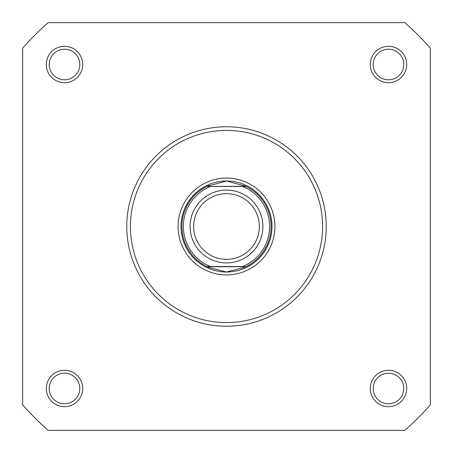 <?xml version="1.0" encoding="UTF-8"?>
<svg xmlns="http://www.w3.org/2000/svg" width="453" height="453" viewBox="0 0 453 453"><rect width="100%" height="100%" fill="white"/><g stroke="black" fill="none" stroke-linecap="round" stroke-linejoin="round"><path stroke-width="0.68" d="M46.314 388.487A18.199 18.199 0 0 1 64.513 370.288A18.199 18.199 0 0 1 82.712 388.487A18.199 18.199 0 0 1 64.513 406.686A18.199 18.199 0 0 1 46.314 388.487M79.802 388.487A15.289 15.289 0 0 0 64.513 373.198A15.289 15.289 0 0 0 49.224 388.487A15.289 15.289 0 0 0 64.513 403.776A15.289 15.289 0 0 0 79.802 388.487M370.288 388.487A18.199 18.199 0 0 1 388.487 370.288A18.199 18.199 0 0 1 406.686 388.487A18.199 18.199 0 0 1 388.487 406.686A18.199 18.199 0 0 1 370.288 388.487M403.776 388.487A15.289 15.289 0 0 0 388.487 373.198A15.289 15.289 0 0 0 373.198 388.487A15.289 15.289 0 0 0 388.487 403.776A15.289 15.289 0 0 0 403.776 388.487M46.314 64.513A18.199 18.199 0 0 1 64.513 46.314A18.199 18.199 0 0 1 82.712 64.513A18.199 18.199 0 0 1 64.513 82.712A18.199 18.199 0 0 1 46.314 64.513M79.802 64.513A15.289 15.289 0 0 0 64.513 49.224A15.289 15.289 0 0 0 49.224 64.513A15.289 15.289 0 0 0 64.513 79.802A15.289 15.289 0 0 0 79.802 64.513M370.288 64.513A18.199 18.199 0 0 1 388.487 46.314A18.199 18.199 0 0 1 406.686 64.513A18.199 18.199 0 0 1 388.487 82.712A18.199 18.199 0 0 1 370.288 64.513M403.776 64.513A15.289 15.289 0 0 0 388.487 49.224A15.289 15.289 0 0 0 373.198 64.513A15.289 15.289 0 0 0 388.487 79.802A15.289 15.289 0 0 0 403.776 64.513M178.086 226.5A48.414 48.414 0 0 1 226.5 178.086A48.414 48.414 0 0 1 274.914 226.5A48.414 48.414 0 0 1 226.5 274.914A48.414 48.414 0 0 1 178.086 226.5M326.239 226.5A99.739 99.739 0 0 1 226.5 326.239A99.739 99.739 0 0 1 126.761 226.5A99.739 99.739 0 0 1 226.5 126.761A99.739 99.739 0 0 1 326.239 226.5M404.806 430.35A270.832 270.832 0 0 0 430.35 404.806L430.35 48.194A270.832 270.832 0 0 0 404.806 22.65L48.194 22.65A270.832 270.832 0 0 0 22.65 48.194L22.65 404.806A270.832 270.832 0 0 0 48.194 430.35L404.806 430.35M180.996 226.5A45.504 45.504 0 0 0 226.5 272.004A45.504 45.504 0 0 0 272.004 226.5M226.5 262.904A36.404 36.404 0 0 1 190.096 226.5A36.404 36.404 0 0 1 226.5 190.096A36.404 36.404 0 0 1 262.904 226.5A36.404 36.404 0 0 1 226.5 262.904M226.5 193.646A32.854 32.854 0 0 0 193.646 226.5A32.854 32.854 0 0 0 226.5 259.354A32.854 32.854 0 0 0 259.354 226.5A32.854 32.854 0 0 0 226.5 193.646M245.747 186.274L242.542 186.46L246.126 186.46A44.592 44.592 0 0 1 246.126 266.54L244.263 267.4L226.5 272.004A45.504 45.504 0 0 0 272.004 226.5A45.504 45.504 0 0 0 226.5 180.996A45.504 45.504 0 0 0 180.996 226.5A45.504 45.504 0 0 0 226.5 272.004L208.737 267.4L206.874 266.54A44.592 44.592 0 0 1 206.874 186.46L245.747 186.274L226.5 180.996L207.253 186.274M206.874 266.54L242.542 266.54A43.137 43.137 0 0 0 242.542 186.46L210.458 186.46A43.137 43.137 0 0 0 210.458 266.54L207.287 266.54M245.747 266.726L207.253 266.726M208.737 185.6A44.592 44.592 0 0 0 207.644 186.087M207.644 266.913A44.592 44.592 0 0 0 208.737 267.4M244.263 267.4A44.592 44.592 0 0 0 245.356 266.913M245.356 186.087A44.592 44.592 0 0 0 244.263 185.6M130.402 226.5A96.098 96.098 0 0 0 226.5 322.598A96.098 96.098 0 0 0 322.598 226.5A96.098 96.098 0 0 0 226.5 130.402A96.098 96.098 0 0 0 130.402 226.5"/></g></svg>
